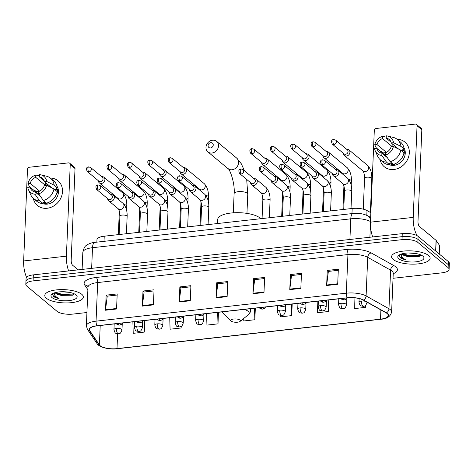 <?xml version="1.0" encoding="UTF-8"?>
<svg xmlns="http://www.w3.org/2000/svg" width="473" height="473" viewBox="0 0 473 473"><rect width="100%" height="100%" fill="white"/><g stroke="black" fill="none" stroke-linecap="round" stroke-linejoin="round"><path stroke-width="0.71" d="M96.864 242.141L96.965 239.681A12.056 4.145 2.4 0 1 104.231 236.204L352.178 208.481A12.056 4.145 2.4 0 1 367.013 210.55L370.856 212.702M393.033 278.295L441.829 272.844A12.056 4.145 -177.6 0 0 449.096 269.362L449.35 263.331A12.056 4.145 -177.6 0 0 448.363 261.593L418.097 236.37A12.056 4.145 -177.6 0 0 402.263 233.627L33.335 274.872A12.056 4.145 -177.6 0 0 26.074 278.349L25.944 281.37A12.056 4.145 -177.6 0 1 33.211 277.888A12.056 4.145 -177.6 0 0 25.944 281.37L25.82 284.385A12.056 4.145 -177.6 0 0 26.807 286.124L57.073 311.346A12.056 4.145 -177.6 0 0 72.907 314.09L86.926 312.523M449.096 269.362A12.056 4.145 -177.6 0 0 448.108 267.623L417.842 242.401L417.972 239.385A12.056 4.145 -177.6 0 0 402.133 236.642L33.211 277.888L402.133 236.642A12.056 4.145 -177.6 0 1 417.972 239.385L448.238 264.608L417.972 239.385L418.097 236.37M449.226 266.346A12.056 4.145 -177.6 0 0 448.238 264.608A12.056 4.145 -177.6 0 1 449.226 266.346M428.556 255.509A19.287 6.628 -177.6 0 0 407.093 250.844A19.287 6.628 -177.6 0 0 391.591 256.679A19.287 6.628 -177.6 0 0 393.175 259.464A19.287 6.628 -177.6 0 0 414.632 264.129A19.287 6.628 -177.6 0 0 430.134 258.293A19.287 6.628 -177.6 0 0 428.556 255.509A19.287 6.628 -177.6 0 0 407.093 250.844A19.287 6.628 -177.6 0 0 391.591 256.679A19.287 6.628 -177.6 0 0 393.175 259.464A19.287 6.628 -177.6 0 0 414.632 264.129A19.287 6.628 -177.6 0 0 430.134 258.293A19.287 6.628 -177.6 0 0 428.556 255.509M81.746 294.283A19.287 6.628 -177.6 0 0 60.284 289.618A19.287 6.628 -177.6 0 0 44.781 295.454A19.287 6.628 -177.6 0 0 46.36 298.238A19.287 6.628 -177.6 0 0 67.822 302.909A19.287 6.628 -177.6 0 0 83.325 297.068A19.287 6.628 -177.6 0 0 81.746 294.283A19.287 6.628 -177.6 0 0 60.284 289.618A19.287 6.628 -177.6 0 0 44.781 295.454A19.287 6.628 -177.6 0 0 46.36 298.238A19.287 6.628 -177.6 0 0 67.822 302.909A19.287 6.628 -177.6 0 0 83.325 297.068A19.287 6.628 -177.6 0 0 81.746 294.283M387.21 313.587A12.86 4.417 2.4 0 1 388.262 315.444A12.86 4.417 2.4 0 1 380.511 319.157L116.997 348.619A12.86 4.417 2.4 0 1 99.395 344.935L89.775 330.651A12.86 4.417 2.4 0 1 89.432 329.551A12.86 4.417 2.4 0 1 97.178 325.844L347.436 297.86A12.86 4.417 2.4 0 1 363.264 300.071L386.145 312.872A12.86 4.417 2.4 0 1 387.21 313.587M387.499 313.558A13.179 4.529 -177.6 0 0 386.411 312.819L363.536 300.024A13.179 4.529 -177.6 0 0 347.312 297.754L97.054 325.737A13.179 4.529 -177.6 0 0 89.462 330.668L99.082 344.947A13.179 4.529 -177.6 0 0 117.121 348.725L380.641 319.263A13.179 4.529 -177.6 0 0 387.499 313.558M417.842 242.401A12.056 4.145 -177.6 0 0 402.009 239.657L33.086 280.909A12.056 4.145 -177.6 0 0 25.82 284.385M142.361 306.114L142.994 291.037L154.05 289.795L153.418 304.878L142.361 306.114A3.216 1.236 83.6 0 1 142.403 305.605L153.441 304.375M105.509 310.235L106.141 295.158L117.198 293.916L116.565 308.999L105.509 310.235A3.216 1.236 83.6 0 1 105.55 309.726L116.583 308.497M252.931 293.751L253.563 278.674L264.62 277.438L263.987 292.515L252.931 293.751A3.216 1.236 83.6 0 1 252.972 293.242L264.005 292.012M289.783 289.63L290.416 274.553L301.472 273.317L300.84 288.394L289.783 289.63A3.216 1.236 83.6 0 1 289.825 289.121L300.863 287.891M326.642 285.509L327.275 270.432L338.331 269.196L337.698 284.273L326.642 285.509A3.216 1.236 83.6 0 1 326.683 285L337.716 283.77M179.22 301.993L179.852 286.916L190.909 285.68L190.276 300.757L179.22 301.993A3.216 1.236 83.6 0 1 179.261 301.484L190.294 300.254M216.072 297.872L216.705 282.795L227.761 281.559L227.129 296.636L216.072 297.872A3.216 1.236 83.6 0 1 216.114 297.363L227.152 296.133M169.73 317.732L170.079 329.214L181.135 327.978L181.2 326.417M132.872 321.853L133.226 333.335L144.283 332.099L144.768 320.523M280.601 315.456L280.649 316.851L291.705 315.615L292.19 304.038M317.152 301.248L317.501 312.73L328.558 311.494L329.042 299.917M354.023 297.771L354.36 308.609L365.416 307.373L365.493 305.517M206.583 313.611L206.938 325.093L217.994 323.857L218.479 312.281M243.713 318.489L243.79 320.972L254.846 319.736L255.331 308.16M216.705 282.795L217.887 283.776M227.714 282.677L217.799 283.782L216.114 297.363M179.852 286.916L181.029 287.897M190.861 286.798L180.946 287.903L179.261 301.484M327.275 270.432L328.451 271.413M338.284 270.314L328.368 271.419L326.683 285M290.416 274.553L291.593 275.534M301.425 274.435L291.51 275.54L289.825 289.121M253.563 278.674L254.74 279.655M264.573 278.556L254.657 279.661L252.972 293.242M106.141 295.158L107.318 296.139M117.15 295.04L107.235 296.145L105.55 309.726M142.994 291.037L144.176 292.018M154.003 290.919L144.088 292.024L142.403 305.605M254.846 319.736L254.498 308.254M291.705 315.615L291.35 304.133M328.558 311.494L328.209 300.012M365.416 307.373L365.363 305.617M217.994 323.857L217.639 312.375M181.135 327.978L181.088 326.476M144.283 332.099L143.928 320.617M431.346 236.399A20.091 6.906 -177.6 0 0 430.146 235.069A20.091 6.906 -177.6 0 0 428.236 233.81M402.044 253.83A9.082 3.122 -177.6 0 0 402.694 254.645A9.082 3.122 -177.6 0 0 408.288 256.591L404.858 255.426L402.482 253.717M416.264 253.581L408.317 252.972M399.673 254.734L400.052 257.519C401.264 258.5 403.209 259.263 405.887 259.807C403.581 258.719 402.085 257.466 401.394 256.059L401.287 254.06M422.88 256.141A13.102 4.499 -177.6 0 0 410.741 252.978A13.102 4.499 -177.6 0 0 398.751 255.331A13.102 4.499 -177.6 0 0 398.851 258.832A13.102 4.499 -177.6 0 0 415.767 261.841A13.102 4.499 -177.6 0 0 423.11 256.348A13.102 4.499 -177.6 0 0 422.88 256.141M408.288 256.591L419.261 256.425L421.017 255.018M405.887 259.807L400.075 256.963L399.259 255.781M420.958 255.201L409.736 255.757L402.529 253.705M419.983 256.1L409.713 256.354L403.93 254.929M397.078 139.239A16.07 13.77 129.8 0 1 409.246 153.725A16.07 13.77 129.8 0 1 393.944 169.488A16.07 13.77 129.8 0 1 380.109 159.602A16.07 13.77 129.8 0 0 384.289 166.756L384.289 166.756A16.07 13.77 129.8 0 0 393.944 169.488A16.07 13.77 129.8 0 0 408.128 158.242A16.07 13.77 129.8 0 0 404.864 142.06L404.864 142.06A16.07 13.77 129.8 0 0 397.078 139.239M417.257 235.791A16.07 6.184 -96.4 0 1 413.213 217.391L417.05 125.777A2.01 1.721 -50.2 0 0 415.288 124.097L376.224 128.467A2.01 1.721 -50.2 0 0 374.303 130.554L370.46 222.168L413.213 217.391M372.712 236.926A16.07 6.184 -96.4 0 1 370.46 222.168M416.494 124.44L421.277 128.419A2.01 1.721 129.8 0 1 421.833 129.756L417.99 221.37A4.021 1.549 83.6 0 0 419.427 226.472L436.082 240.349A2.01 0.692 2.4 0 1 436.195 240.467L439.535 245.428A2.01 0.692 2.4 0 1 439.588 245.599L439.24 253.989M391.059 142.178L386.21 138.14A8.035 6.882 129.8 0 1 389.208 139.47A8.035 6.882 129.8 0 1 391.277 142.964L398.644 149.101M400.785 150.166L393.388 146.476L391.124 146.731A8.035 6.882 129.8 0 1 385.601 152.738L385.501 155.061L390.172 161.719L393.353 164.373A13.262 11.358 129.8 0 0 403.972 152.82L400.785 150.166A13.262 11.358 129.8 0 1 390.172 161.719M395.05 147.304A8.035 6.882 129.8 0 1 395.369 147.263A8.035 6.882 129.8 0 1 396.392 147.221M394.961 146.027A8.035 6.882 -50.2 0 0 393.938 146.068A8.035 6.882 -50.2 0 0 392.082 146.518L382.527 138.548A8.035 6.882 129.8 0 0 377.005 144.561L374.74 144.809L376.532 148.362M403.871 147.576A11.654 9.98 129.8 0 1 403.711 158.65A11.654 9.98 129.8 0 1 394.115 165.337A11.654 9.98 129.8 0 1 389.539 164.781M394.719 163.93L395.014 164.172A11.654 9.98 129.8 0 1 393.164 164.545A11.654 9.98 129.8 0 1 391.325 164.586L389.734 163.256L389.669 164.787A13.262 11.358 129.8 0 1 383.538 162.47L380.351 159.815A13.262 11.358 129.8 0 1 377.637 156.202L375.237 150.828A10.447 8.952 129.8 0 1 374.581 148.581L376.845 148.327L386.311 156.214M383.059 153.506A11.654 9.98 129.8 0 1 383.171 152.903L381.581 151.573L380.842 151.656M387.322 157.657L381.912 153.151L381.817 155.469L386.482 162.133L389.669 164.787M386.482 162.133A13.262 11.358 129.8 0 1 380.351 159.815M393.388 146.476A10.447 8.952 129.8 0 1 385.501 155.061M381.817 155.469A10.447 8.952 129.8 0 1 375.237 150.828M374.74 144.809A10.447 8.952 129.8 0 1 382.622 136.23L382.527 138.548M386.252 137.2L382.622 136.23M381.912 153.151A8.035 6.882 129.8 0 1 378.92 151.821A8.035 6.882 129.8 0 1 376.845 148.327M403.694 154.003L404.072 154.316A11.654 9.98 129.8 0 0 404.226 150.55L402.635 149.22L404.131 149.054L400.944 146.399L393.548 142.71L391.277 142.964M386.21 138.14L386.311 135.822A10.447 8.952 129.8 0 1 387.564 136.029L393.288 137.418A13.262 11.358 129.8 0 1 397.332 139.44L400.519 142.095A13.262 11.358 129.8 0 1 404.131 149.054M397.332 139.44A13.262 11.358 129.8 0 1 400.944 146.399M387.564 136.029A10.447 8.952 129.8 0 1 393.548 142.71M386.406 152.389L377.005 144.561M392.2 143.733L392.082 146.518M404.226 150.55L401.595 150.84M391.402 162.747L391.325 164.586M385.98 152.59L383.171 152.903M210.769 142.657A2.814 2.406 -50.2 0 0 208.079 145.583A2.814 2.406 -50.2 0 0 210.55 147.931A2.814 2.406 -50.2 0 0 213.24 145.004A2.814 2.406 -50.2 0 0 210.769 142.657M211.987 153.027A6.829 5.853 129.8 0 1 207.884 151.868A6.829 5.853 129.8 0 1 206.494 144.992A6.829 5.853 129.8 0 1 212.525 140.209A6.829 5.853 129.8 0 1 216.628 141.374A6.829 5.853 129.8 0 1 218.012 148.25A6.829 5.853 129.8 0 1 211.987 153.027M231.202 321.102A4.825 1.655 -177.6 0 0 235.672 322.267A4.825 1.655 -177.6 0 0 240.083 321.404A4.825 1.655 -177.6 0 0 240.048 320.115A4.825 1.655 -177.6 0 0 233.822 319.003A4.825 1.655 -177.6 0 0 231.114 321.025A4.825 1.655 -177.6 0 0 231.202 321.102M260.783 218.697A22.101 7.598 -177.6 0 0 260.097 218.053A22.101 7.598 -177.6 0 0 235.513 212.708A22.101 7.598 -177.6 0 0 217.746 219.395L217.574 223.528M343.297 153.264L343.297 153.264A3.618 3.098 -50.2 0 0 344.297 155.41A3.618 3.098 -50.2 0 0 346.473 156.025A3.618 3.098 -50.2 0 0 349.931 152.259A3.618 3.098 -50.2 0 0 348.926 149.852A3.618 3.098 -50.2 0 0 346.756 149.237A3.618 3.098 -50.2 0 0 346.638 149.255L346.638 149.255M333.861 144.543A2.613 2.235 -50.2 0 1 332.294 144.099L343.983 153.843A2.613 2.235 -50.2 0 0 345.556 154.287A2.613 2.235 -50.2 0 0 348.051 151.567A2.613 2.235 -50.2 0 0 347.33 149.829L335.635 140.085L333.672 139.494A2.613 1.005 -96.4 0 0 332.927 141.226A2.613 1.005 83.6 0 0 333.861 144.543A2.613 2.235 -50.2 0 0 336.167 142.716A2.613 2.235 -50.2 0 0 335.635 140.085M322.876 155.552L322.876 155.552A3.618 3.098 -50.2 0 0 323.881 157.692A3.618 3.098 -50.2 0 0 326.051 158.307A3.618 3.098 -50.2 0 0 329.51 154.541A3.618 3.098 -50.2 0 0 328.51 152.135A3.618 3.098 -50.2 0 0 326.335 151.52A3.618 3.098 -50.2 0 0 326.222 151.537L326.222 151.537M313.445 146.825A2.613 2.235 -50.2 0 1 311.873 146.382L323.567 156.125A2.613 2.235 -50.2 0 0 325.134 156.569A2.613 2.235 -50.2 0 0 327.635 153.849A2.613 2.235 -50.2 0 0 326.914 152.111L315.219 142.367L313.256 141.782A2.613 1.005 -96.4 0 0 312.511 143.514A2.613 1.005 83.6 0 0 313.445 146.825A2.613 2.235 -50.2 0 0 315.751 144.998A2.613 2.235 -50.2 0 0 315.219 142.367M302.46 157.834L302.46 157.834A3.618 3.098 -50.2 0 0 303.465 159.975A3.618 3.098 -50.2 0 0 305.635 160.589A3.618 3.098 -50.2 0 0 309.094 156.829A3.618 3.098 -50.2 0 0 308.094 154.417A3.618 3.098 -50.2 0 0 305.919 153.802A3.618 3.098 -50.2 0 0 305.806 153.82L305.806 153.82M293.029 149.107A2.613 2.235 -50.2 0 1 291.457 148.664L303.152 158.408A2.613 2.235 -50.2 0 0 304.718 158.851A2.613 2.235 -50.2 0 0 307.219 156.131A2.613 2.235 -50.2 0 0 306.492 154.393L294.803 144.649L292.84 144.064A2.613 1.005 -96.4 0 0 292.095 145.796A2.613 1.005 83.6 0 0 293.029 149.107A2.613 2.235 -50.2 0 0 295.329 147.28A2.613 2.235 -50.2 0 0 294.803 144.649M282.044 160.116L282.044 160.116A3.618 3.098 -50.2 0 0 283.043 162.257A3.618 3.098 -50.2 0 0 285.219 162.872A3.618 3.098 -50.2 0 0 288.678 159.111A3.618 3.098 -50.2 0 0 287.673 156.699A3.618 3.098 -50.2 0 0 285.503 156.084A3.618 3.098 -50.2 0 0 285.385 156.102L285.385 156.102M272.608 151.39A2.613 2.235 -50.2 0 1 271.041 150.946L282.73 160.69A2.613 2.235 -50.2 0 0 284.303 161.133A2.613 2.235 -50.2 0 0 286.798 158.414A2.613 2.235 -50.2 0 0 286.076 156.675L274.381 146.932L272.418 146.346A2.613 1.005 -96.4 0 0 271.673 148.079A2.613 1.005 83.6 0 0 272.608 151.39A2.613 2.235 -50.2 0 0 274.914 149.563A2.613 2.235 -50.2 0 0 274.381 146.932M261.622 162.399L261.622 162.399A3.618 3.098 -50.2 0 0 262.627 164.539A3.618 3.098 -50.2 0 0 264.797 165.154A3.618 3.098 -50.2 0 0 268.256 161.394A3.618 3.098 -50.2 0 0 267.257 158.987A3.618 3.098 -50.2 0 0 265.081 158.372A3.618 3.098 -50.2 0 0 264.969 158.384L264.969 158.384M252.192 153.672A2.613 2.235 -50.2 0 1 250.619 153.228L262.314 162.972A2.613 2.235 -50.2 0 0 263.881 163.416A2.613 2.235 -50.2 0 0 266.382 160.696A2.613 2.235 -50.2 0 0 265.66 158.958L253.966 149.22L252.003 148.628A2.613 1.005 -96.4 0 0 251.258 150.361A2.613 1.005 83.6 0 0 252.192 153.672A2.613 2.235 -50.2 0 0 254.498 151.845A2.613 2.235 -50.2 0 0 253.966 149.22M179.953 171.528L179.953 171.528A3.618 3.098 -50.2 0 0 180.952 173.674A3.618 3.098 -50.2 0 0 183.128 174.289A3.618 3.098 -50.2 0 0 186.587 170.522A3.618 3.098 -50.2 0 0 185.587 168.116A3.618 3.098 -50.2 0 0 183.412 167.501A3.618 3.098 -50.2 0 0 183.293 167.519L183.293 167.519M170.517 162.807A2.613 2.235 -50.2 0 1 168.95 162.363L180.645 172.107A2.613 2.235 -50.2 0 0 182.211 172.55A2.613 2.235 -50.2 0 0 184.707 169.831A2.613 2.235 -50.2 0 0 183.985 168.092L172.296 158.349L170.333 157.757A2.613 1.005 -96.4 0 0 169.588 159.49A2.613 1.005 83.6 0 0 170.517 162.807A2.613 2.235 -50.2 0 0 172.822 160.98A2.613 2.235 -50.2 0 0 172.296 158.349M159.531 173.81L159.531 173.816A3.618 3.098 -50.2 0 0 160.536 175.956A3.618 3.098 -50.2 0 0 162.712 176.571A3.618 3.098 -50.2 0 0 166.171 172.805A3.618 3.098 -50.2 0 0 165.166 170.398A3.618 3.098 -50.2 0 0 162.996 169.783A3.618 3.098 -50.2 0 0 162.878 169.801L162.878 169.801M150.101 165.089A2.613 2.235 -50.2 0 1 148.534 164.645L160.223 174.389A2.613 2.235 -50.2 0 0 161.796 174.833A2.613 2.235 -50.2 0 0 164.291 172.113A2.613 2.235 -50.2 0 0 163.569 170.375L151.874 160.631L149.911 160.045A2.613 1.005 -96.4 0 0 149.166 161.778A2.613 1.005 83.6 0 0 150.101 165.089A2.613 2.235 -50.2 0 0 152.407 163.262A2.613 2.235 -50.2 0 0 151.874 160.631M139.115 176.098L139.115 176.098A3.618 3.098 -50.2 0 0 140.12 178.238A3.618 3.098 -50.2 0 0 142.29 178.853A3.618 3.098 -50.2 0 0 145.749 175.093A3.618 3.098 -50.2 0 0 144.75 172.68A3.618 3.098 -50.2 0 0 142.574 172.066A3.618 3.098 -50.2 0 0 142.462 172.083L142.462 172.083M129.685 167.371A2.613 2.235 -50.2 0 1 128.112 166.928L139.807 176.671A2.613 2.235 -50.2 0 0 141.374 177.115A2.613 2.235 -50.2 0 0 143.875 174.395A2.613 2.235 -50.2 0 0 143.148 172.657L131.459 162.913L129.496 162.328A2.613 1.005 -96.4 0 0 128.751 164.06A2.613 1.005 83.6 0 0 129.685 167.371A2.613 2.235 -50.2 0 0 131.985 165.544A2.613 2.235 -50.2 0 0 131.459 162.913M118.699 178.38L118.699 178.38A3.618 3.098 -50.2 0 0 119.699 180.52A3.618 3.098 -50.2 0 0 121.874 181.135A3.618 3.098 -50.2 0 0 125.333 177.375A3.618 3.098 -50.2 0 0 124.328 174.963A3.618 3.098 -50.2 0 0 122.158 174.348A3.618 3.098 -50.2 0 0 122.04 174.366L122.04 174.366M109.263 169.653A2.613 2.235 -50.2 0 1 107.696 169.21L119.385 178.954A2.613 2.235 -50.2 0 0 120.958 179.397A2.613 2.235 -50.2 0 0 123.453 176.677A2.613 2.235 -50.2 0 0 122.732 174.939L111.037 165.195L109.08 164.61A2.613 1.005 -96.4 0 0 108.335 166.342A2.613 1.005 83.6 0 0 109.263 169.653A2.613 2.235 -50.2 0 0 111.569 167.826A2.613 2.235 -50.2 0 0 111.037 165.195M98.278 180.662L98.278 180.662A3.618 3.098 -50.2 0 0 99.283 182.803A3.618 3.098 -50.2 0 0 101.459 183.418A3.618 3.098 -50.2 0 0 104.917 179.657A3.618 3.098 -50.2 0 0 103.912 177.251A3.618 3.098 -50.2 0 0 101.742 176.636A3.618 3.098 -50.2 0 0 101.624 176.648L101.624 176.648M88.847 171.936A2.613 2.235 -50.2 0 1 87.28 171.492L98.969 181.236A2.613 2.235 -50.2 0 0 100.542 181.679A2.613 2.235 -50.2 0 0 103.037 178.96A2.613 2.235 -50.2 0 0 102.316 177.221L90.621 167.483L88.658 166.892A2.613 1.005 -96.4 0 0 87.913 168.625A2.613 1.005 83.6 0 0 88.847 171.936A2.613 2.235 -50.2 0 0 91.153 170.109A2.613 2.235 -50.2 0 0 90.621 167.483M332.283 173.561L332.283 173.561A3.618 3.098 -50.2 0 0 333.288 175.702A3.618 3.098 -50.2 0 0 336.829 175.873A3.618 3.098 -50.2 0 0 338.916 172.556A3.618 3.098 -50.2 0 0 337.917 170.144A3.618 3.098 -50.2 0 0 335.629 169.547L335.629 169.547M322.852 164.835A2.613 2.235 -50.2 0 1 321.279 164.391L332.974 174.135A2.613 2.235 -50.2 0 0 334.541 174.578A2.613 2.235 -50.2 0 0 337.042 171.859A2.613 2.235 -50.2 0 0 336.315 170.12L324.626 160.377L322.663 159.791A2.613 1.005 -96.4 0 0 321.918 161.524A2.613 1.005 83.6 0 0 322.852 164.835A2.613 2.235 -50.2 0 0 325.158 163.008A2.613 2.235 -50.2 0 0 324.626 160.377M311.867 175.844L311.867 175.844A3.618 3.098 -50.2 0 0 312.866 177.984A3.618 3.098 -50.2 0 0 316.407 178.155A3.618 3.098 -50.2 0 0 318.5 174.839A3.618 3.098 -50.2 0 0 317.501 172.432A3.618 3.098 -50.2 0 0 315.207 171.829L315.207 171.829M302.43 167.117A2.613 2.235 -50.2 0 1 300.863 166.673L312.558 176.417A2.613 2.235 -50.2 0 0 314.125 176.861A2.613 2.235 -50.2 0 0 316.626 174.141A2.613 2.235 -50.2 0 0 315.899 172.403L304.21 162.665L302.247 162.073A2.613 1.005 -96.4 0 0 301.502 163.806A2.613 1.005 83.6 0 0 302.43 167.117A2.613 2.235 -50.2 0 0 304.736 165.29A2.613 2.235 -50.2 0 0 304.21 162.665M291.445 178.126L291.445 178.126A3.618 3.098 -50.2 0 0 292.45 180.266A3.618 3.098 -50.2 0 0 295.992 180.438A3.618 3.098 -50.2 0 0 298.085 177.121A3.618 3.098 -50.2 0 0 297.079 174.714A3.618 3.098 -50.2 0 0 294.791 174.111L294.791 174.111M282.014 169.399A2.613 2.235 -50.2 0 1 280.448 168.956L292.137 178.699A2.613 2.235 -50.2 0 0 293.709 179.143A2.613 2.235 -50.2 0 0 296.204 176.429A2.613 2.235 -50.2 0 0 295.483 174.691L283.788 164.947L281.825 164.356A2.613 1.005 -96.4 0 0 281.08 166.088A2.613 1.005 83.6 0 0 282.014 169.399A2.613 2.235 -50.2 0 0 284.32 167.572A2.613 2.235 -50.2 0 0 283.788 164.947M271.029 180.408L271.029 180.408A3.618 3.098 -50.2 0 0 272.034 182.554A3.618 3.098 -50.2 0 0 275.576 182.72A3.618 3.098 -50.2 0 0 277.663 179.403A3.618 3.098 -50.2 0 0 276.664 176.997A3.618 3.098 -50.2 0 0 274.375 176.394L274.375 176.394M261.599 171.687A2.613 2.235 -50.2 0 1 260.026 171.244L271.721 180.982A2.613 2.235 -50.2 0 0 273.288 181.431A2.613 2.235 -50.2 0 0 275.789 178.711A2.613 2.235 -50.2 0 0 275.061 176.973L263.372 167.229L261.409 166.638A2.613 1.005 -96.4 0 0 260.664 168.37A2.613 1.005 83.6 0 0 261.599 171.687A2.613 2.235 -50.2 0 0 263.899 169.86A2.613 2.235 -50.2 0 0 263.372 167.229M250.613 182.69L250.613 182.69A3.618 3.098 -50.2 0 0 251.612 184.837A3.618 3.098 -50.2 0 0 255.154 185.002A3.618 3.098 -50.2 0 0 257.247 181.685A3.618 3.098 -50.2 0 0 256.242 179.279A3.618 3.098 -50.2 0 0 253.954 178.682L253.954 178.682M241.177 173.969A2.613 2.235 -50.2 0 1 239.61 173.526L251.299 183.27A2.613 2.235 -50.2 0 0 252.872 183.713A2.613 2.235 -50.2 0 0 255.367 180.993A2.613 2.235 -50.2 0 0 254.645 179.255L242.956 169.511L240.994 168.92A2.613 1.005 -96.4 0 0 240.249 170.652A2.613 1.005 83.6 0 0 241.177 173.969A2.613 2.235 -50.2 0 0 243.483 172.142A2.613 2.235 -50.2 0 0 242.956 169.511M189.36 189.543L189.36 189.543A3.618 3.098 -50.2 0 0 190.359 191.683A3.618 3.098 -50.2 0 0 193.9 191.849A3.618 3.098 -50.2 0 0 195.993 188.532A3.618 3.098 -50.2 0 0 194.988 186.126A3.618 3.098 -50.2 0 0 192.7 185.528L192.7 185.528M179.923 180.816A2.613 2.235 -50.2 0 1 178.356 180.373L190.045 190.116A2.613 2.235 -50.2 0 0 191.618 190.56A2.613 2.235 -50.2 0 0 194.113 187.84A2.613 2.235 -50.2 0 0 193.392 186.102L181.697 176.358L179.74 175.773A2.613 1.005 -96.4 0 0 178.995 177.505A2.613 1.005 83.6 0 0 179.923 180.816A2.613 2.235 -50.2 0 0 182.229 178.989A2.613 2.235 -50.2 0 0 181.697 176.358M168.938 191.825L168.938 191.825A3.618 3.098 -50.2 0 0 169.943 193.965A3.618 3.098 -50.2 0 0 173.485 194.131A3.618 3.098 -50.2 0 0 175.578 190.82A3.618 3.098 -50.2 0 0 174.572 188.408A3.618 3.098 -50.2 0 0 172.284 187.811L172.284 187.811M159.507 183.098A2.613 2.235 -50.2 0 1 157.941 182.655L169.63 192.399A2.613 2.235 -50.2 0 0 171.202 192.842A2.613 2.235 -50.2 0 0 173.697 190.122A2.613 2.235 -50.2 0 0 172.976 188.384L161.281 178.64L159.318 178.055A2.613 1.005 -96.4 0 0 158.573 179.787A2.613 1.005 83.6 0 0 159.507 183.098A2.613 2.235 -50.2 0 0 161.813 181.271A2.613 2.235 -50.2 0 0 161.281 178.64M148.522 194.107L148.522 194.107A3.618 3.098 -50.2 0 0 149.527 196.248A3.618 3.098 -50.2 0 0 153.063 196.419A3.618 3.098 -50.2 0 0 155.156 193.102A3.618 3.098 -50.2 0 0 154.157 190.696A3.618 3.098 -50.2 0 0 151.868 190.093L151.868 190.093M139.092 185.381A2.613 2.235 -50.2 0 1 137.519 184.937L149.214 194.681A2.613 2.235 -50.2 0 0 150.781 195.124A2.613 2.235 -50.2 0 0 153.282 192.405A2.613 2.235 -50.2 0 0 152.554 190.666L140.865 180.928L138.902 180.337A2.613 1.005 -96.4 0 0 138.157 182.07A2.613 1.005 83.6 0 0 139.092 185.381A2.613 2.235 -50.2 0 0 141.392 183.554A2.613 2.235 -50.2 0 0 140.865 180.928M128.106 196.39L128.106 196.39A3.618 3.098 -50.2 0 0 129.105 198.53A3.618 3.098 -50.2 0 0 132.647 198.701A3.618 3.098 -50.2 0 0 134.74 195.384A3.618 3.098 -50.2 0 0 133.735 192.978A3.618 3.098 -50.2 0 0 131.447 192.375L131.447 192.375M118.67 187.663A2.613 2.235 -50.2 0 1 117.103 187.219L128.792 196.963A2.613 2.235 -50.2 0 0 130.365 197.407A2.613 2.235 -50.2 0 0 132.86 194.693A2.613 2.235 -50.2 0 0 132.138 192.954L120.444 183.211L118.487 182.619A2.613 1.005 -96.4 0 0 117.736 184.352A2.613 1.005 83.6 0 0 118.67 187.663A2.613 2.235 -50.2 0 0 120.976 185.836A2.613 2.235 -50.2 0 0 120.444 183.211M107.684 198.672L107.684 198.672A3.618 3.098 -50.2 0 0 108.689 200.818A3.618 3.098 -50.2 0 0 112.231 200.984A3.618 3.098 -50.2 0 0 114.318 197.667A3.618 3.098 -50.2 0 0 113.319 195.26A3.618 3.098 -50.2 0 0 111.031 194.657L111.031 194.657M98.254 189.951A2.613 2.235 -50.2 0 1 96.681 189.502L108.376 199.245A2.613 2.235 -50.2 0 0 109.943 199.689A2.613 2.235 -50.2 0 0 112.444 196.975A2.613 2.235 -50.2 0 0 111.723 195.237L100.028 185.493L98.065 184.902A2.613 1.005 -96.4 0 0 97.32 186.634A2.613 1.005 83.6 0 0 98.254 189.951A2.613 2.235 -50.2 0 0 100.56 188.118A2.613 2.235 -50.2 0 0 100.028 185.493M50.268 178.014A16.07 13.77 129.8 0 1 62.436 192.499A16.07 13.77 129.8 0 1 47.134 208.262A16.07 13.77 129.8 0 1 33.299 198.382A16.07 13.77 129.8 0 0 37.479 205.53L37.479 205.53A16.07 13.77 129.8 0 0 47.134 208.262A16.07 13.77 129.8 0 0 61.313 197.016A16.07 13.77 129.8 0 0 58.055 180.834L58.055 180.834A16.07 13.77 129.8 0 0 50.268 178.014M68.656 270.923A16.07 6.184 -96.4 0 1 66.403 256.165L70.241 164.551A2.01 1.721 -50.2 0 0 68.479 162.872L29.409 167.241A2.01 1.721 -50.2 0 0 27.487 169.334L23.65 260.948L66.403 256.165M26.559 277.261A16.07 6.184 -96.4 0 1 23.65 260.948M69.685 163.215L74.462 167.2A2.01 1.721 129.8 0 1 75.024 168.536L71.181 260.15A4.021 1.549 83.6 0 0 72.617 265.247L78.157 269.864M44.249 180.952L39.401 176.914A8.035 6.882 129.8 0 1 42.399 178.25A8.035 6.882 129.8 0 1 44.468 181.738L51.835 187.876M53.975 188.946L46.579 185.256L44.308 185.511A8.035 6.882 129.8 0 1 38.792 191.518L38.691 193.835L43.356 200.499L46.543 203.154A13.262 11.358 129.8 0 0 57.162 191.6L53.975 188.946A13.262 11.358 129.8 0 1 43.356 200.499M48.24 186.084A8.035 6.882 129.8 0 1 48.559 186.043A8.035 6.882 129.8 0 1 49.582 186.001M48.145 184.807A8.035 6.882 -50.2 0 0 47.129 184.848A8.035 6.882 -50.2 0 0 45.272 185.292L35.717 177.328A8.035 6.882 129.8 0 0 30.195 183.335L27.931 183.589L29.722 187.142M57.062 186.356A11.654 9.98 129.8 0 1 56.896 197.424A11.654 9.98 129.8 0 1 47.306 204.117A11.654 9.98 129.8 0 1 42.724 203.556M47.909 202.704L48.205 202.952A11.654 9.98 129.8 0 1 46.354 203.319A11.654 9.98 129.8 0 1 44.515 203.36L42.925 202.036L42.86 203.561A13.262 11.358 129.8 0 1 36.728 201.244L33.542 198.589A13.262 11.358 129.8 0 1 30.828 194.982L28.421 189.602A10.447 8.952 129.8 0 1 27.771 187.361L30.036 187.107L39.501 194.994M36.25 192.286A11.654 9.98 129.8 0 1 36.362 191.677L34.766 190.353L34.032 190.436M40.512 196.437L35.103 191.932L35.008 194.249L39.673 200.907L42.86 203.561M39.673 200.907A13.262 11.358 129.8 0 1 33.542 198.589M46.579 185.256A10.447 8.952 129.8 0 1 38.691 193.835M35.008 194.249A10.447 8.952 129.8 0 1 28.421 189.602M27.931 183.589A10.447 8.952 129.8 0 1 35.812 175.01L35.717 177.328M39.442 175.974L35.812 175.01M35.103 191.932A8.035 6.882 129.8 0 1 32.111 190.595A8.035 6.882 129.8 0 1 30.036 187.107M56.884 192.783L57.257 193.096A11.654 9.98 129.8 0 0 57.416 189.324L55.826 188L57.316 187.828L54.135 185.174L46.732 181.484L44.468 181.738M39.401 176.914L39.501 174.596A10.447 8.952 129.8 0 1 40.755 174.803L46.478 176.198A13.262 11.358 129.8 0 1 50.522 178.22L53.703 180.875A13.262 11.358 129.8 0 1 57.316 187.828M50.522 178.22A13.262 11.358 129.8 0 1 54.135 185.174M40.755 174.803A10.447 8.952 129.8 0 1 46.732 181.484M39.596 191.169L30.195 183.335M45.39 182.507L45.272 185.292M57.416 189.324L54.785 189.62M44.592 201.528L44.515 203.36M39.17 191.364L36.362 191.677M55.229 292.61A9.082 3.122 -177.6 0 0 55.879 293.426A9.082 3.122 -177.6 0 0 61.472 295.371L58.043 294.2L55.672 292.491M69.454 292.355L61.502 291.752M52.864 293.514L53.242 296.299C54.454 297.281 56.399 298.043 59.078 298.587C56.772 297.493 55.276 296.246 54.584 294.833L54.478 292.84M76.07 294.921A13.102 4.499 -177.6 0 0 63.932 291.752A13.102 4.499 -177.6 0 0 51.941 294.105A13.102 4.499 -177.6 0 0 52.036 297.606A13.102 4.499 -177.6 0 0 68.957 300.621A13.102 4.499 -177.6 0 0 76.301 295.128A13.102 4.499 -177.6 0 0 76.07 294.921M61.472 295.371L72.452 295.205L74.208 293.792M59.078 298.587L53.266 295.743L52.45 294.555M74.149 293.975L62.927 294.531L55.719 292.48M73.173 294.88L62.903 295.128L57.121 293.703M366.812 215.357L367.013 210.55M351.959 213.619L352.178 208.481M104.013 241.342L104.231 236.204M402.263 233.627L402.009 239.657M448.363 261.593L448.108 267.623M33.335 274.872L33.086 280.909M370.436 224.527L369.904 237.245M370.489 221.547A16.07 5.522 -177.6 0 0 350.777 218.828L349.914 239.48M94.807 242.371A8.035 3.092 83.6 0 0 92.513 247.704A16.07 5.522 -177.6 0 0 82.828 252.34C83.715 248.307 84.963 245.966 86.571 245.31C88.634 243.731 91.378 242.75 94.807 242.371L353.071 213.494A8.035 3.092 83.6 0 0 350.777 218.828L92.513 247.704L91.65 268.357M353.071 213.494C358.357 212.885 363.258 213.672 367.781 215.848A8.035 6.244 119.2 0 1 370.53 220.465M380.511 319.157L380.895 309.939M97.054 325.737A4.021 1.549 -96.4 0 1 96.054 321.161L346.319 293.177A16.07 5.522 2.4 0 1 366.102 295.944L388.977 308.745A16.07 5.522 2.4 0 1 390.308 309.638A16.07 5.522 2.4 0 1 391.626 311.961L393.24 273.353A16.07 5.522 -177.6 0 0 391.928 271.035A16.07 5.522 -177.6 0 0 390.597 270.136L367.716 257.336A16.07 5.522 -177.6 0 0 347.933 254.575L97.675 282.558A16.07 5.522 -177.6 0 0 87.99 287.194L87.848 286.496A4.021 3.66 -34 0 0 84.673 284.971A20.091 6.906 2.4 0 1 96.238 277.456L346.502 249.478A20.091 6.906 2.4 0 1 371.228 252.931L394.104 265.731A20.091 6.906 2.4 0 1 393.229 273.725M386.411 312.819A4.021 3.122 119.2 0 0 388.977 308.745L390.597 270.136A4.021 3.122 -60.8 0 1 394.104 265.731M346.502 249.478A4.021 1.549 83.6 0 1 347.933 254.575L346.319 293.177A4.021 1.549 83.6 0 0 347.312 297.754M89.462 330.668A4.021 3.66 146 0 1 87.375 329.243L86.37 325.796A16.07 5.522 2.4 0 1 96.054 321.161L97.675 282.558A4.021 1.549 83.6 0 0 96.238 277.456M371.228 252.931A4.021 3.122 -60.8 0 0 367.716 257.336L366.102 295.944A4.021 3.122 119.2 0 1 363.536 300.024M99.082 344.947A4.021 3.66 146 0 1 96.995 343.522C98.845 347.158 109.228 349.872 117.274 348.725A4.021 1.549 83.6 0 0 117.422 348.69M117.121 348.725A4.021 1.549 83.6 0 0 117.274 348.725L380.789 319.263A4.021 1.549 -96.4 0 1 380.641 319.263M87.883 289.736L84.673 284.971M89.775 330.651L89.87 328.487M99.395 344.935L100.211 325.507M116.997 348.619L117.617 333.772M435.639 250.986L436.082 240.349M421.833 129.756L417.05 125.777M436.195 240.467L435.751 251.08M439.18 253.936L439.535 245.428M233.307 212.82L234.111 193.646A6.829 2.347 2.4 0 1 238.226 191.677A6.829 2.347 2.4 0 1 247.202 193.232A6.829 2.347 2.4 0 1 247.757 194.22L246.687 179.421M234.111 193.646C235.176 182.986 229.511 168.435 227.951 168.595A6.829 5.853 -50.2 0 0 232.054 169.754A6.829 5.853 -50.2 0 0 238.085 164.976A6.829 5.853 -50.2 0 0 236.695 158.1L216.628 141.374M240.083 321.404L248.242 314.852A13.291 4.564 -177.6 0 0 248.148 311.299A13.291 4.564 -177.6 0 0 244.245 309.401M250.601 308.692L250.524 310.601A14.468 4.972 -177.6 0 0 249.649 308.798M222.724 311.808A13.291 4.564 -177.6 0 0 223.534 313.818L222.115 311.873M367.018 302.17L367.001 302.543A4.021 1.384 -177.6 0 0 366.735 302.016M367.001 302.543C366.043 305.115 365.239 306.291 364.588 306.061L363.435 306.368A4.021 1.549 -96.4 0 1 362.832 306.143A4.021 1.549 83.6 0 1 361.396 301.047A4.021 1.384 -177.6 0 0 358.972 302.206L359.125 298.558M365.795 301.484A4.021 1.384 -177.6 0 0 361.396 301.047M344.297 155.41L362.998 170.995A3.618 3.098 -50.2 0 0 365.174 171.61A3.618 3.098 -50.2 0 0 365.381 171.581A3.618 3.098 -50.2 0 0 368.402 168.973A3.618 3.098 -50.2 0 0 367.627 165.438C370.601 168.625 371.991 173 371.796 178.563A3.618 1.242 -177.6 0 0 371.5 178.037A3.618 1.242 -177.6 0 0 366.959 177.192A3.618 1.242 -177.6 0 0 364.571 178.256C364.517 174.839 363.979 172.409 362.974 170.966M346.851 298.51L346.585 304.825A4.021 1.384 -177.6 0 0 346.254 304.245A4.021 1.384 -177.6 0 0 340.98 303.329A4.021 1.549 83.6 0 0 342.411 308.426A4.021 1.549 -96.4 0 0 343.02 308.65L340.666 308.195C339.945 308.355 339.242 307.119 338.556 304.488A4.021 1.384 -177.6 0 1 340.98 303.329M323.881 157.692L342.582 173.278A3.618 3.098 -50.2 0 0 344.752 173.893A3.618 3.098 -50.2 0 0 344.965 173.863A3.618 3.098 -50.2 0 0 347.986 171.256A3.618 3.098 -50.2 0 0 347.212 167.72C350.186 170.907 351.575 175.282 351.38 180.846A3.618 1.242 -177.6 0 0 351.084 180.319A3.618 1.242 -177.6 0 0 348.826 179.545M326.435 300.793L326.169 307.107A4.021 1.384 -177.6 0 0 325.838 306.528A4.021 1.384 -177.6 0 0 320.558 305.611A4.021 1.549 83.6 0 0 321.995 310.708A4.021 1.549 -96.4 0 0 322.598 310.932L320.245 310.477C319.529 310.637 318.826 309.401 318.14 306.77A4.021 1.384 -177.6 0 1 320.558 305.611M303.465 159.975L322.166 175.56A3.618 3.098 -50.2 0 0 324.336 176.175A3.618 3.098 -50.2 0 0 324.543 176.145A3.618 3.098 -50.2 0 0 327.564 173.538A3.618 3.098 -50.2 0 0 326.796 170.002C329.764 173.189 331.153 177.564 330.964 183.128A3.618 1.242 -177.6 0 0 330.662 182.608A3.618 1.242 -177.6 0 0 328.404 181.827M306.013 303.075L305.747 309.389A4.021 1.384 -177.6 0 0 305.422 308.81A4.021 1.384 -177.6 0 0 300.142 307.893A4.021 1.549 83.6 0 0 301.579 312.99A4.021 1.549 -96.4 0 0 302.182 313.215L299.829 312.759C299.107 312.919 298.404 311.683 297.718 309.052A4.021 1.384 -177.6 0 1 300.142 307.893M283.043 162.257L301.744 177.842A3.618 3.098 -50.2 0 0 303.92 178.457A3.618 3.098 -50.2 0 0 304.127 178.427A3.618 3.098 -50.2 0 0 307.148 175.82A3.618 3.098 -50.2 0 0 306.374 172.284C309.348 175.477 310.737 179.852 310.542 185.41A3.618 1.242 -177.6 0 0 310.247 184.89A3.618 1.242 -177.6 0 0 307.988 184.109M285.597 305.357L285.331 311.672A4.021 1.384 -177.6 0 0 285 311.092A4.021 1.384 -177.6 0 0 279.726 310.176A4.021 1.549 83.6 0 0 281.157 315.272A4.021 1.549 -96.4 0 0 281.766 315.497L279.413 315.042C278.692 315.207 277.988 313.971 277.302 311.335A4.021 1.384 -177.6 0 1 279.726 310.176M262.627 164.539L281.329 180.124A3.618 3.098 -50.2 0 0 283.498 180.739A3.618 3.098 -50.2 0 0 283.711 180.71A3.618 3.098 -50.2 0 0 286.733 178.108A3.618 3.098 -50.2 0 0 285.958 174.567C288.932 177.759 290.321 182.135 290.126 187.692A3.618 1.242 -177.6 0 0 289.831 187.172A3.618 1.242 -177.6 0 0 287.572 186.392M203.922 314.486L203.662 320.806A4.021 1.384 -177.6 0 0 203.331 320.221A4.021 1.384 -177.6 0 0 198.051 319.31A4.021 1.549 83.6 0 0 199.488 324.407A4.021 1.549 -96.4 0 0 200.091 324.632L197.738 324.171C197.016 324.336 196.319 323.1 195.633 320.469A4.021 1.384 -177.6 0 1 198.051 319.31M180.952 173.674L199.653 189.259A3.618 3.098 -50.2 0 0 201.829 189.874A3.618 3.098 -50.2 0 0 202.036 189.844A3.618 3.098 -50.2 0 0 205.057 187.237A3.618 3.098 -50.2 0 0 204.289 183.701C207.257 186.888 208.646 191.263 208.451 196.827A3.618 1.242 -177.6 0 0 208.155 196.301A3.618 1.242 -177.6 0 0 205.897 195.52M183.506 316.774L183.24 323.089A4.021 1.384 -177.6 0 0 182.915 322.509A4.021 1.384 -177.6 0 0 177.635 321.593A4.021 1.549 83.6 0 0 179.072 326.689A4.021 1.549 -96.4 0 0 179.675 326.914L177.322 326.459C176.6 326.618 175.897 325.383 175.211 322.752A4.021 1.384 -177.6 0 1 177.635 321.593M160.536 175.956L179.237 191.541A3.618 3.098 -50.2 0 0 181.413 192.156A3.618 3.098 -50.2 0 0 181.62 192.127A3.618 3.098 -50.2 0 0 184.641 189.519A3.618 3.098 -50.2 0 0 183.867 185.984C186.841 189.17 188.23 193.546 188.035 199.109A3.618 1.242 -177.6 0 0 187.74 198.583A3.618 1.242 -177.6 0 0 185.481 197.809M163.09 319.056L162.824 325.371A4.021 1.384 -177.6 0 0 162.493 324.791A4.021 1.384 -177.6 0 0 157.219 323.875A4.021 1.549 83.6 0 0 158.65 328.971A4.021 1.549 -96.4 0 0 159.253 329.196L156.906 328.741C156.185 328.901 155.481 327.665 154.795 325.034A4.021 1.384 -177.6 0 1 157.219 323.875M140.12 178.238L158.822 193.824A3.618 3.098 -50.2 0 0 160.991 194.438A3.618 3.098 -50.2 0 0 161.198 194.409A3.618 3.098 -50.2 0 0 164.226 191.802A3.618 3.098 -50.2 0 0 163.451 188.266C166.425 191.453 167.814 195.828 167.619 201.392A3.618 1.242 -177.6 0 0 167.324 200.871A3.618 1.242 -177.6 0 0 165.059 200.091M142.669 321.338L142.408 327.653A4.021 1.384 -177.6 0 0 142.077 327.074A4.021 1.384 -177.6 0 0 136.798 326.157A4.021 1.549 83.6 0 0 138.234 331.254A4.021 1.549 -96.4 0 0 138.837 331.478L136.484 331.023C135.763 331.183 135.059 329.947 134.379 327.316A4.021 1.384 -177.6 0 1 136.798 326.157M119.699 180.52L138.4 196.106A3.618 3.098 -50.2 0 0 140.576 196.721A3.618 3.098 -50.2 0 0 140.783 196.691A3.618 3.098 -50.2 0 0 143.804 194.084A3.618 3.098 -50.2 0 0 143.029 190.548C146.003 193.741 147.393 198.11 147.198 203.674A3.618 1.242 -177.6 0 0 146.902 203.154A3.618 1.242 -177.6 0 0 144.643 202.373M122.253 323.621L121.987 329.935A4.021 1.384 -177.6 0 0 121.662 329.356A4.021 1.384 -177.6 0 0 116.382 328.439A4.021 1.549 83.6 0 0 117.812 333.536A4.021 1.549 -96.4 0 0 118.421 333.761L116.068 333.305C115.347 333.471 114.643 332.235 113.958 329.598A4.021 1.384 -177.6 0 1 116.382 328.439M99.283 182.803L117.984 198.388A3.618 3.098 -50.2 0 0 120.16 199.003A3.618 3.098 -50.2 0 0 120.367 198.973A3.618 3.098 -50.2 0 0 123.388 196.366A3.618 3.098 -50.2 0 0 122.613 192.83C125.587 196.023 126.977 200.398 126.782 205.956A3.618 1.242 -177.6 0 0 126.486 205.436A3.618 1.242 -177.6 0 0 124.228 204.655M347.271 297.878L346.189 299.155L344.178 299.965A4.021 1.549 -96.4 0 1 343.575 299.746A4.021 1.549 83.6 0 1 342.724 298.386M333.288 175.702L342.937 183.749A3.618 3.098 -50.2 0 0 345.32 184.334A3.618 3.098 -50.2 0 0 348.571 180.597A3.618 3.098 -50.2 0 0 347.572 178.191C350.54 181.378 351.93 185.753 351.741 191.317A3.618 1.242 -177.6 0 0 351.439 190.79A3.618 1.242 -177.6 0 0 346.904 189.951A3.618 1.242 -177.6 0 0 344.51 191.015C344.456 187.592 343.924 185.162 342.913 183.725M326.849 300.166L325.773 301.437L323.763 302.253A4.021 1.549 -96.4 0 1 323.154 302.028A4.021 1.549 83.6 0 1 322.302 300.674M312.866 177.984L322.521 186.031A3.618 3.098 -50.2 0 0 324.904 186.616A3.618 3.098 -50.2 0 0 328.156 182.88A3.618 3.098 -50.2 0 0 327.15 180.473C330.124 183.66 331.514 188.035 331.319 193.599A3.618 1.242 -177.6 0 0 331.023 193.079A3.618 1.242 -177.6 0 0 326.482 192.233A3.618 1.242 -177.6 0 0 324.094 193.297C324.035 189.874 323.502 187.444 322.491 186.007M306.433 302.448L305.351 303.719L303.341 304.535A4.021 1.549 -96.4 0 1 302.738 304.31A4.021 1.549 83.6 0 1 301.886 302.957M292.45 180.266L302.105 188.313A3.618 3.098 -50.2 0 0 304.488 188.898A3.618 3.098 -50.2 0 0 307.734 185.162A3.618 3.098 -50.2 0 0 306.735 182.755C309.709 185.948 311.098 190.323 310.903 195.881A3.618 1.242 -177.6 0 0 310.607 195.361A3.618 1.242 -177.6 0 0 306.066 194.515A3.618 1.242 -177.6 0 0 303.678 195.58C303.619 192.156 303.087 189.726 302.076 188.289M286.017 304.73L284.935 306.001L282.925 306.817A4.021 1.549 -96.4 0 1 282.322 306.593A4.021 1.549 83.6 0 1 281.47 305.239M272.034 182.554L281.683 190.595A3.618 3.098 -50.2 0 0 284.066 191.181A3.618 3.098 -50.2 0 0 287.318 187.45A3.618 3.098 -50.2 0 0 286.319 185.038C289.287 188.23 290.676 192.606 290.481 198.163A3.618 1.242 -177.6 0 0 290.186 197.643A3.618 1.242 -177.6 0 0 285.651 196.798A3.618 1.242 -177.6 0 0 283.256 197.862C283.203 194.438 282.671 192.008 281.66 190.572M265.595 307.012L264.513 308.284L262.509 309.1A4.021 1.549 -96.4 0 1 261.9 308.875A4.021 1.549 83.6 0 1 261.049 307.521M251.612 184.837L261.267 192.878A3.618 3.098 -50.2 0 0 263.65 193.463A3.618 3.098 -50.2 0 0 266.902 189.732A3.618 3.098 -50.2 0 0 265.897 187.32C268.871 190.513 270.26 194.888 270.065 200.446A3.618 1.242 -177.6 0 0 269.77 199.925A3.618 1.242 -177.6 0 0 265.229 199.08A3.618 1.242 -177.6 0 0 262.84 200.144C262.781 196.727 262.249 194.297 261.238 192.854M204.342 313.859L203.26 315.136L201.256 315.946A4.021 1.549 -96.4 0 1 200.647 315.728A4.021 1.549 83.6 0 1 199.795 314.368M190.359 191.683L200.014 199.73A3.618 3.098 -50.2 0 0 202.397 200.316A3.618 3.098 -50.2 0 0 205.649 196.579A3.618 3.098 -50.2 0 0 204.643 194.172C207.617 197.359 209.007 201.735 208.812 207.298A3.618 1.242 -177.6 0 0 208.516 206.772A3.618 1.242 -177.6 0 0 203.975 205.926A3.618 1.242 -177.6 0 0 201.587 206.991C201.528 203.573 200.995 201.143 199.984 199.701M183.926 316.141L182.844 317.418L180.834 318.228A4.021 1.549 -96.4 0 1 180.231 318.01A4.021 1.549 83.6 0 1 179.379 316.65M169.943 193.965L179.598 202.012A3.618 3.098 -50.2 0 0 181.975 202.598A3.618 3.098 -50.2 0 0 185.227 198.861A3.618 3.098 -50.2 0 0 184.228 196.455C187.202 199.641 188.585 204.017 188.396 209.58A3.618 1.242 -177.6 0 0 188.1 209.054A3.618 1.242 -177.6 0 0 183.559 208.215A3.618 1.242 -177.6 0 0 181.171 209.279C181.112 205.856 180.58 203.425 179.569 201.989M163.51 318.43L162.428 319.701L160.418 320.517A4.021 1.549 -96.4 0 1 159.815 320.292A4.021 1.549 83.6 0 1 158.963 318.938M149.527 196.248L159.176 204.295A3.618 3.098 -50.2 0 0 161.559 204.88A3.618 3.098 -50.2 0 0 164.811 201.143A3.618 3.098 -50.2 0 0 163.806 198.737C166.78 201.924 168.169 206.299 167.974 211.863A3.618 1.242 -177.6 0 0 167.679 211.342A3.618 1.242 -177.6 0 0 163.138 210.497A3.618 1.242 -177.6 0 0 160.749 211.561C160.696 208.138 160.158 205.708 159.153 204.271M143.088 320.712L142.006 321.983L139.996 322.799A4.021 1.549 -96.4 0 1 139.393 322.574A4.021 1.549 83.6 0 1 138.542 321.22M129.105 198.53L138.76 206.577A3.618 3.098 -50.2 0 0 141.143 207.162A3.618 3.098 -50.2 0 0 144.395 203.425A3.618 3.098 -50.2 0 0 143.39 201.019C146.364 204.212 147.753 208.587 147.558 214.145A3.618 1.242 -177.6 0 0 147.263 213.625A3.618 1.242 -177.6 0 0 142.722 212.779A3.618 1.242 -177.6 0 0 140.333 213.843C140.274 210.42 139.742 207.99 138.731 206.553M122.673 322.994L121.591 324.265L119.58 325.081A4.021 1.549 -96.4 0 1 118.977 324.856A4.021 1.549 83.6 0 1 118.126 323.502M108.689 200.818L118.345 208.859A3.618 3.098 -50.2 0 0 120.721 209.444A3.618 3.098 -50.2 0 0 123.973 205.708A3.618 3.098 -50.2 0 0 122.974 203.301C125.942 206.494 127.332 210.869 127.142 216.427A3.618 1.242 -177.6 0 0 126.847 215.907A3.618 1.242 -177.6 0 0 122.306 215.061A3.618 1.242 -177.6 0 0 119.911 216.126C119.858 212.702 119.326 210.272 118.315 208.835M75.024 168.536L70.241 164.551M82.828 252.34L82.113 269.421M367.781 215.848L370.661 217.462M87.375 329.243L96.995 343.522M380.789 319.263C386.949 318.908 390.562 316.478 391.626 311.961M86.37 325.796L87.99 287.194M393.205 272.886L393.24 273.353M244.446 170.753L241.348 163.835L236.695 158.1M227.951 168.595L207.884 151.868M246.953 213.394L247.757 194.22M250.524 310.601C250.519 312.091 249.762 313.51 248.242 314.852M231.114 321.025L223.534 313.818M370.377 212.436L371.796 178.563M363.276 209.167L364.571 178.256M363.435 306.368L361.082 305.913C360.361 306.072 359.657 304.837 358.972 302.206M367.627 165.438L348.926 149.852M332.294 144.099C330.958 141.25 331.419 139.712 333.672 139.494M346.585 304.825C345.627 307.403 344.823 308.573 344.167 308.343L343.02 308.65M351.197 185.262L351.38 180.846M342.558 173.26L343.262 174.602M342.937 209.509L343.924 186.001M338.792 298.83L338.556 304.488M347.212 167.72L328.51 152.135M311.873 146.382C310.542 143.532 311.003 141.995 313.256 141.782M326.169 307.107C325.211 309.685 324.401 310.856 323.751 310.625L322.598 310.932M330.775 187.55L330.964 183.128M322.143 175.542L322.84 176.884M322.521 211.798L323.508 188.284M318.376 301.112L318.14 306.77M326.796 170.002L308.094 154.417M291.457 148.664C290.12 145.814 290.582 144.283 292.84 144.064M305.747 309.389C304.789 311.967 303.985 313.138 303.335 312.907L302.182 313.215M310.359 189.833L310.542 185.41M301.727 177.824L302.424 179.166M302.105 214.08L303.087 190.566M297.955 303.394L297.718 309.052M306.374 172.284L287.673 156.699M271.041 150.946C269.705 148.096 270.166 146.565 272.418 146.346M285.331 311.672C284.374 314.249 283.569 315.42 282.913 315.189L281.766 315.497M289.943 192.115L290.126 187.692M281.305 180.107L282.009 181.449M281.683 216.362L282.671 192.848M277.539 305.676L277.302 311.335M285.958 174.567L267.257 158.987M250.619 153.228C249.289 150.379 249.75 148.847 252.003 148.628M203.662 320.806C202.704 323.378 201.894 324.555 201.244 324.324L200.091 324.632M208.268 201.244L208.451 196.827M199.636 189.241L200.333 190.578M200.014 225.491L201.001 201.983M195.869 314.811L195.633 320.469M204.289 183.701L185.587 168.116M168.95 162.363C167.613 159.513 168.075 157.976 170.333 157.757M183.24 323.089C182.282 325.661 181.478 326.837 180.828 326.607L179.675 326.914M187.852 203.526L188.035 199.109M179.214 191.524L179.917 192.866M179.598 227.773L180.58 204.265M175.448 317.093L175.211 322.752M183.867 185.984L165.166 170.398M148.534 164.645C147.198 161.796 147.659 160.258 149.911 160.045M162.824 325.371C161.867 327.949 161.062 329.119 160.406 328.889L159.253 329.196M167.43 205.814L167.619 201.392M158.798 193.806L159.496 195.148M159.176 230.061L160.164 206.547M155.032 319.376L154.795 325.034M163.451 188.266L144.75 172.68M128.112 166.928C126.782 164.078 127.237 162.541 129.496 162.328M142.408 327.653C141.445 330.231 140.641 331.402 139.99 331.171L138.837 331.478M147.014 208.096L147.198 203.674M138.382 196.088L139.08 197.43M138.76 232.344L139.748 208.83M134.616 321.658L134.379 327.316M143.029 190.548L124.328 174.963M107.696 169.21C106.36 166.36 106.821 164.829 109.08 164.61M121.987 329.935C121.029 332.513 120.225 333.684 119.568 333.453L118.421 333.761M126.598 210.379L126.782 205.956M117.96 198.37L118.664 199.712M118.339 234.626L119.326 211.112M114.194 323.94L113.958 329.598M122.613 192.83L103.912 177.251M87.28 171.492C85.944 168.642 86.405 167.111 88.658 166.892M351.013 208.611L351.741 191.317M343.741 209.421L344.51 191.015M347.572 178.191L337.917 170.144M321.279 164.391C319.949 161.541 320.41 160.01 322.663 159.791M344.178 299.965L342.73 299.864L340.702 298.617M330.597 210.893L331.319 193.599M323.319 211.703L324.094 193.297M327.15 180.473L317.501 172.432M300.863 166.673C299.527 163.824 299.988 162.292 302.247 162.073M323.763 302.253L322.314 302.146L320.286 300.899M310.176 213.175L310.903 195.881M302.903 213.991L303.678 195.58M306.735 182.755L297.079 174.714M280.448 168.956C279.111 166.106 279.573 164.574 281.825 164.356M303.341 304.535L300.988 304.08L299.864 303.181M289.76 215.457L290.481 198.163M282.487 216.273L283.256 197.862M286.319 185.038L276.664 176.997M260.026 171.244C258.696 168.388 259.151 166.857 261.409 166.638M282.925 306.817L281.476 306.717L279.448 305.463M269.344 217.74L270.065 200.446M262.066 218.556L262.84 200.144M265.897 187.32L256.242 179.279M239.61 173.526C238.274 170.676 238.735 169.139 240.994 168.92M262.509 309.1L261.061 308.999L259.033 307.746M208.085 224.592L208.812 207.298M200.812 225.402L201.587 206.991M204.643 194.172L194.988 186.126M178.356 180.373C177.02 177.523 177.481 175.986 179.74 175.773M201.256 315.946L199.807 315.846L197.779 314.592M187.669 226.874L188.396 209.58M180.396 227.684L181.171 209.279M184.228 196.455L174.572 188.408M157.941 182.655C156.604 179.805 157.066 178.274 159.318 178.055M180.834 318.228L179.385 318.128L177.357 316.88M167.253 229.157L167.974 211.863M159.98 229.967L160.749 211.561M163.806 198.737L154.157 190.696M137.519 184.937C136.183 182.087 136.644 180.556 138.902 180.337M160.418 320.517L158.969 320.41L156.941 319.163M146.831 231.439L147.558 214.145M139.559 232.249L140.333 213.843M143.39 201.019L133.735 192.978M117.103 187.219C115.767 184.369 116.228 182.838 118.487 182.619M139.996 322.799L137.649 322.344L136.526 321.445M126.415 233.721L127.142 216.427M119.143 234.537L119.911 216.126M122.974 203.301L113.319 195.26M96.681 189.502C95.351 186.652 95.812 185.12 98.065 184.902M119.58 325.081L118.132 324.981L116.104 323.727"/></g></svg>
